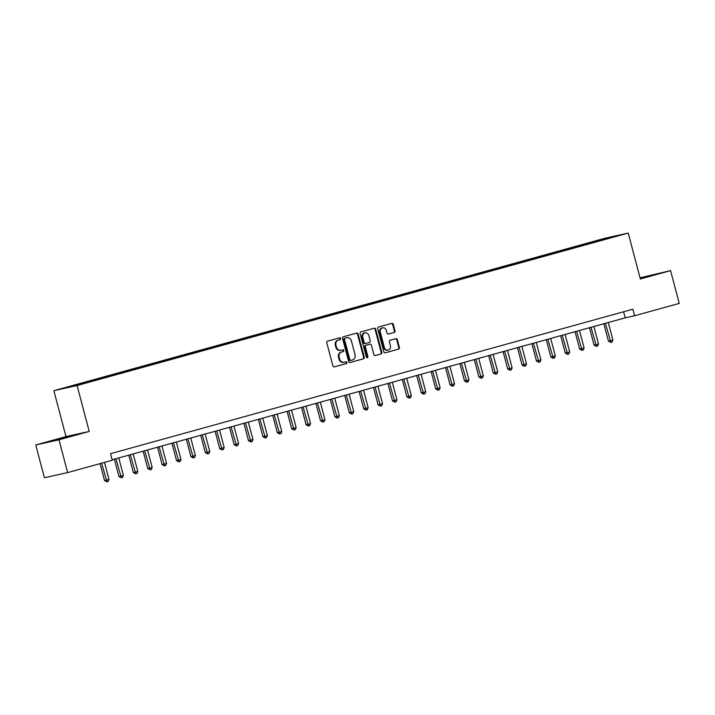 <?xml version="1.0" encoding="UTF-8"?>
<svg xmlns="http://www.w3.org/2000/svg" width="715" height="715" viewBox="0 0 715 715"><rect width="100%" height="100%" fill="white"/><g stroke="black" fill="none" stroke-linecap="round" stroke-linejoin="round"><path stroke-width="1.07" d="M340.599 338.499A0.93 0.822 77.5 0 0 339.562 337.82L327.55 341.144A1.332 1.171 77.5 0 0 326.764 342.744L332.886 365.91A1.332 1.171 77.5 0 0 334.361 366.893L346.373 363.569A0.93 0.822 77.5 0 0 345.89 361.763L344.335 362.192A4.263 3.754 77.5 0 1 344.174 362.237A4.263 3.754 77.5 0 1 339.634 359.073L339.125 357.143A4.263 3.754 77.5 0 1 341.654 352.021L343.209 351.592A0.93 0.822 77.5 0 0 342.726 349.796L341.171 350.225A4.263 3.754 77.5 0 1 341.01 350.261A4.263 3.754 77.5 0 1 336.47 347.106L335.961 345.175A4.263 3.754 77.5 0 1 338.49 340.054L340.045 339.625A0.93 0.822 77.5 0 0 340.599 338.499M340.546 350.359A4.263 3.754 77.5 0 1 340.385 350.404A4.263 3.754 77.5 0 1 335.844 347.24L335.335 345.309A4.263 3.754 77.5 0 1 337.864 340.188L339.411 339.759A0.93 0.822 77.5 0 0 339.16 337.936M334.102 366.929L345.738 363.703A0.93 0.822 77.5 0 0 345.479 361.879M343.709 362.335A4.263 3.754 77.5 0 1 343.549 362.371A4.263 3.754 77.5 0 1 339.008 359.216L338.49 357.286A4.263 3.754 77.5 0 1 341.019 352.164L342.574 351.735A0.93 0.822 77.5 0 0 342.315 349.903M597.347 240.437L603.549 238.881L597.347 240.437M394.224 332.439A1.332 1.171 77.5 0 0 395.011 330.839L393.295 324.333A1.332 1.171 77.5 0 0 391.829 323.359L378.485 327.05A1.332 1.171 77.5 0 0 377.699 328.65L383.821 351.825A1.332 1.171 77.5 0 0 385.287 352.799L398.63 349.108A1.332 1.171 77.5 0 0 399.417 347.508L397.343 339.661A1.332 1.171 77.5 0 0 395.878 338.687L390.167 340.26A1.332 1.171 77.5 0 0 389.371 341.859L390.408 345.756A3.566 3.137 77.5 0 1 384.357 347.427L380.326 332.171A3.566 3.137 77.5 0 1 386.377 330.5L387.047 333.047A1.332 1.171 77.5 0 0 388.513 334.021L393.599 332.573A1.332 1.171 77.5 0 0 394.385 330.974L392.669 324.476A1.332 1.171 77.5 0 0 391.454 323.466M640.354 278.984L670.59 270.619L679.25 303.41L634.616 315.753L632.882 309.202L110.548 453.685L112.282 460.246L67.648 472.597L58.988 439.805L89.223 431.44L77.095 385.537L628.226 233.081L640.354 278.984M358.135 334.066A1.332 1.171 77.5 0 0 356.669 333.092L343.325 336.783A1.332 1.171 77.5 0 0 342.539 338.383L348.661 361.549A1.332 1.171 77.5 0 0 350.127 362.523L363.47 358.832A1.332 1.171 77.5 0 0 364.257 357.232L358.135 334.066L357.509 334.2A1.332 1.171 77.5 0 0 356.293 333.19M360.905 331.912L374.249 328.23A1.332 1.171 77.5 0 1 375.715 329.204L381.837 352.37A1.332 1.171 77.5 0 1 381.05 353.97L375.339 355.552A1.332 1.171 77.5 0 1 373.874 354.577L371.389 345.184A1.332 1.171 77.5 0 0 369.914 344.201L366.125 345.256A1.332 1.171 77.5 0 0 365.338 346.855L367.921 356.633A0.93 0.822 77.5 0 1 366.339 357.071L360.119 333.512A1.332 1.171 77.5 0 1 360.905 331.912M67.326 387.271L61.32 388.772L67.326 387.271M77.095 385.537L53.857 390.694L604.988 238.238L628.226 233.081M588.052 244.03L587.81 243.154L65.244 387.914L94.264 380.621L601.244 240.383M587.81 243.154L607.16 238.006L616.831 235.861L601.288 240.16M89.223 431.44L65.986 436.597L35.75 444.962L58.988 439.805M35.75 444.962L44.41 477.745L67.648 472.597M670.59 270.619L640.041 277.795M65.986 436.597L53.857 390.694M112.157 459.763L625.196 317.844L634.616 315.753M623.596 311.767L625.196 317.844M592.109 242.903L591.618 242.305M607.16 238.006L607.098 238.551M69.623 436.606L77.247 434.309L70.249 435.864L48.012 442.013L69.623 436.606M640.256 278.618L658.318 273.568L640.113 278.072M349.867 362.568L362.845 358.975A1.332 1.171 77.5 0 0 363.631 357.375L357.509 334.2M345.041 338.24A0.93 0.822 77.5 0 0 344.496 339.357L349.867 359.699A0.93 0.822 77.5 0 0 350.895 360.378L352.531 359.931A4.263 3.754 77.5 0 0 355.069 354.81L351.387 340.903A4.263 3.754 77.5 0 0 346.846 337.739A4.263 3.754 77.5 0 0 346.686 337.784L344.416 338.374A0.93 0.822 77.5 0 0 343.861 339.5L344.496 339.357M350.234 360.53L350.27 360.521A0.93 0.822 77.5 0 1 349.242 359.842L343.861 339.5M346.391 337.846A4.263 3.754 77.5 0 0 346.221 337.882A4.263 3.754 77.5 0 0 346.06 337.927L346.686 337.784M344.416 338.374L346.06 337.927M375.08 355.587L380.425 354.113A1.332 1.171 77.5 0 0 381.211 352.513L375.089 329.338A1.332 1.171 77.5 0 0 373.874 328.328M369.396 344.317A1.332 1.171 77.5 0 0 369.289 344.344L365.499 345.39A1.332 1.171 77.5 0 0 364.713 346.99L367.296 356.776L367.921 356.633M367.001 357.759A0.93 0.822 77.5 0 0 367.296 356.776M368.806 335.424A3.566 3.137 77.5 0 0 362.764 337.105L364.185 342.476A1.332 1.171 77.5 0 0 365.651 343.45L369.441 342.405A1.332 1.171 77.5 0 0 370.227 340.805L368.806 335.424M365.016 332.788L364.382 332.922A3.566 3.137 77.5 0 0 362.13 337.239L362.764 337.105M365.544 343.477L365.025 343.593A1.332 1.171 77.5 0 1 363.551 342.619L362.13 337.239M388.254 334.057L393.599 332.573M382.579 327.863L381.953 327.997A3.566 3.137 77.5 0 0 379.701 332.314L380.326 332.171M388.147 350.073L387.521 350.207A3.566 3.137 77.5 0 1 383.723 347.57L379.701 332.314M385.028 352.835L398.005 349.251A1.332 1.171 77.5 0 0 398.791 347.651L396.718 339.795A1.332 1.171 77.5 0 0 395.502 338.785M100.073 463.624L104.551 480.56L106.124 480.212L109.002 479.416L104.506 462.399M101.628 463.195L106.964 481.785L104.551 480.56M109.002 479.416L108.117 481.463L106.964 481.785M114.346 459.164L118.949 476.574L123.4 475.43L118.77 457.931M115.893 458.735L121.362 477.799L118.949 476.574M123.4 475.43L122.515 477.477L121.362 477.799M128.745 455.178L133.347 472.597L134.912 472.249L137.798 471.444L133.169 453.954M130.291 454.749L135.761 473.813L133.347 472.597M137.798 471.444L136.914 473.5L135.761 473.813M143.143 451.192L147.746 468.611L152.188 467.467L147.567 449.967M144.689 450.763L150.159 469.835L147.746 468.611M152.188 467.467L151.303 469.514L150.159 469.835M157.541 447.215L162.135 464.625L166.586 463.481L161.965 445.99M159.088 446.786L164.557 465.849L162.135 464.625M166.586 463.481L165.701 465.528L164.557 465.849M71.053 436.177L54.242 440.628M51.775 441.173L73.529 435.426M652.134 275.436L640.211 278.448M640.184 278.35L654.609 274.685M171.94 443.229L176.534 460.648L180.984 459.504L176.364 442.004M173.486 442.8L178.947 461.863L176.534 460.648M180.984 459.504L180.1 461.55L178.947 461.863M186.329 439.242L190.932 456.662L192.505 456.313L195.383 455.518L190.762 438.018M187.884 438.822L193.345 457.886L190.932 456.662M195.383 455.518L194.498 457.564L193.345 457.886M200.727 435.265L205.33 452.675L206.903 452.327L209.781 451.531L205.16 434.041M202.282 434.836L207.743 453.9L205.33 452.675M209.781 451.531L208.896 453.587L207.743 453.9M215.126 431.279L219.728 448.698L221.301 448.35L224.179 447.554L219.559 430.055M216.681 430.85L222.142 449.923L219.728 448.698M224.179 447.554L223.295 449.601L222.142 449.923M229.524 427.302L234.127 444.712L235.7 444.364L238.578 443.568L233.957 426.077M231.07 426.873L236.54 445.937L234.127 444.712M238.578 443.568L237.693 445.615L236.54 445.937M243.922 423.316L248.525 440.735L252.976 439.591L248.346 422.091M245.468 422.887L250.938 441.95L248.525 440.735M252.976 439.591L252.091 441.638L250.938 441.95M258.321 419.33L262.923 436.749L267.374 435.605L262.745 418.105M259.867 418.901L265.337 437.973L262.923 436.749M267.374 435.605L266.489 437.652L265.337 437.973M272.719 415.352L277.322 432.763L281.764 431.619L277.143 414.128M274.265 414.923L279.735 433.987L277.322 432.763M281.764 431.619L280.888 433.674L279.735 433.987M287.117 411.366L291.72 428.786L296.162 427.642L291.541 410.142M288.663 410.937L294.133 430.01L291.72 428.786M296.162 427.642L295.277 429.688L294.133 430.01M301.516 407.389L306.109 424.799L310.56 423.655L305.94 406.165M303.062 406.96L308.522 426.024L306.109 424.799M310.56 423.655L309.675 425.702L308.522 426.024M315.914 403.403L320.508 420.822L322.081 420.474L324.959 419.669L320.338 402.179M317.46 402.974L322.921 422.038L320.508 420.822M324.959 419.669L324.074 421.725L322.921 422.038M330.303 399.417L334.906 416.836L336.479 416.488L339.357 415.692L334.736 398.192M331.858 398.988L337.319 418.06L334.906 416.836M339.357 415.692L338.472 417.739L337.319 418.06M344.702 395.44L349.304 412.85L350.877 412.501L353.755 411.706L349.135 394.215M346.257 395.011L351.717 414.074L349.304 412.85M353.755 411.706L352.87 413.753L351.717 414.074M359.1 391.454L363.703 408.873L365.276 408.524L368.154 407.729L363.533 390.229M360.646 391.025L366.116 410.088L363.703 408.873M368.154 407.729L367.269 409.775L366.116 410.088M373.498 387.476L378.101 404.887L382.552 403.743L377.931 386.243M375.044 387.047L380.514 406.111L378.101 404.887M382.552 403.743L381.667 405.789L380.514 406.111M387.896 383.49L392.499 400.901L394.063 400.561L396.95 399.757L392.32 382.266M389.443 383.061L394.912 402.125L392.499 400.901M396.95 399.757L396.065 401.812L394.912 402.125M402.295 379.504L406.898 396.923L411.348 395.779L406.719 378.28M403.841 379.075L409.311 398.148L406.898 396.923M411.348 395.779L410.464 397.826L409.311 398.148M416.693 375.527L421.296 392.937L425.738 391.793L421.117 374.303M418.239 375.098L423.709 394.162L421.296 392.937M425.738 391.793L424.862 393.84L423.709 394.162M431.091 371.541L435.694 388.96L440.136 387.816L435.515 370.316M432.638 371.112L438.107 390.175L435.694 388.96M440.136 387.816L439.251 389.863L438.107 390.175M445.49 367.555L450.084 384.974L454.534 383.83L449.914 366.33M447.036 367.135L452.497 386.198L450.084 384.974M454.534 383.83L453.65 385.877L452.497 386.198M459.879 363.578L464.482 380.988L466.055 380.639L468.933 379.844L464.312 362.353M461.434 363.149L466.895 382.212L464.482 380.988M468.933 379.844L468.048 381.899L466.895 382.212M474.277 359.591L478.88 377.011L480.453 376.662L483.331 375.867L478.71 358.367M475.832 359.162L481.293 378.235L478.88 377.011M483.331 375.867L482.446 377.913L481.293 378.235M488.676 355.614L493.279 373.024L494.851 372.676L497.729 371.88L493.109 354.39M490.231 355.185L495.692 374.249L493.279 373.024M497.729 371.88L496.845 373.927L495.692 374.249M503.074 351.628L507.677 369.047L509.25 368.699L512.128 367.894L507.507 350.404M504.62 351.199L510.09 370.263L507.677 369.047M512.128 367.894L511.243 369.95L510.09 370.263M517.472 347.642L522.075 365.061L523.648 364.713L526.526 363.917L521.905 346.418M519.019 347.213L524.488 366.286L522.075 365.061M526.526 363.917L525.641 365.964L524.488 366.286M531.871 343.665L536.473 361.075L540.924 359.931L536.295 342.44M533.417 343.236L538.887 362.299L536.473 361.075M540.924 359.931L540.04 361.978L538.887 362.299M546.269 339.679L550.872 357.098L555.323 355.954L550.693 338.454M547.815 339.25L553.285 358.313L550.872 357.098M555.323 355.954L554.438 358.001L553.285 358.313M560.667 335.701L565.27 353.112L569.712 351.968L565.091 334.468M562.213 335.272L567.683 354.336L565.27 353.112M569.712 351.968L568.827 354.014L567.683 354.336M575.066 331.715L579.659 349.135L581.232 348.786L584.11 347.982L579.49 330.491M576.612 331.286L582.073 350.35L579.659 349.135M584.11 347.982L583.226 350.037L582.073 350.35M589.464 327.729L594.058 345.148L598.509 344.004L593.888 326.505M591.01 327.3L596.471 346.373L594.058 345.148M598.509 344.004L597.624 346.051L596.471 346.373M603.853 323.752L608.456 341.162L610.029 340.814L612.907 340.018L608.286 322.528M605.408 323.323L610.869 342.387L608.456 341.162M612.907 340.018L612.022 342.065L610.869 342.387M337.864 340.188L338.49 340.054M335.335 345.309L335.961 345.175M335.844 347.24L336.47 347.106M342.574 351.735L343.209 351.592M341.019 352.164L341.654 352.021M338.49 357.286L339.125 357.143M339.008 359.216L339.634 359.073M345.738 363.703L346.373 363.569M339.411 339.759L340.045 339.625M363.631 357.375L364.257 357.232M362.845 358.975L363.47 358.832M349.242 359.842L349.867 359.699M375.089 329.338L375.715 329.204M381.211 352.513L381.837 352.37M380.425 354.113L381.05 353.97M369.289 344.344L369.914 344.201M365.499 345.39L366.125 345.256M364.713 346.99L365.338 346.855M363.551 342.619L364.185 342.476M383.723 347.57L384.357 347.427M396.718 339.795L397.343 339.661M398.791 347.651L399.417 347.508M398.005 349.251L398.63 349.108M392.669 324.476L393.295 324.333M394.385 330.974L395.011 330.839M340.385 350.404L341.01 350.261M343.549 362.371L344.174 362.237M346.221 337.882L346.846 337.739M369.342 344.335L369.968 344.192M364.972 343.602L365.597 343.459"/></g></svg>
